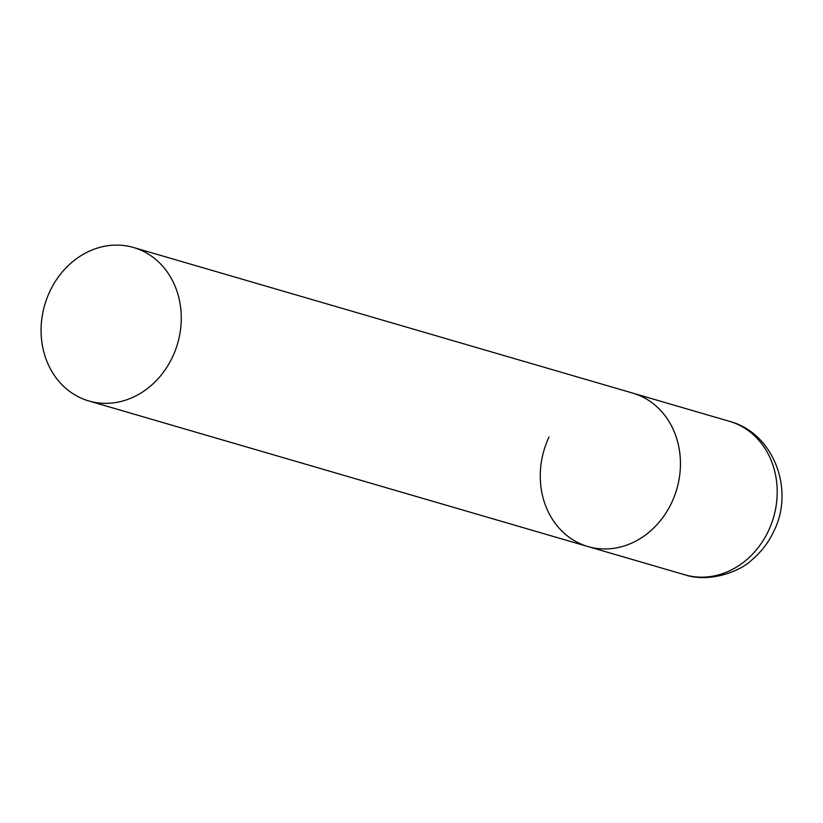<?xml version="1.0" encoding="UTF-8"?>
<svg xmlns="http://www.w3.org/2000/svg" width="823" height="823" viewBox="0 0 823 823"><rect width="100%" height="100%" fill="white"/><g stroke="black" fill="none" stroke-linecap="round" stroke-linejoin="round"><path stroke-width="1.23" d="M133.552 247.507A79.924 69.194 -73.7 0 0 47.024 298.049A79.924 69.194 -73.7 0 0 77.28 396.254A79.924 69.194 -73.7 0 0 88.791 400.945A79.924 69.194 -73.7 0 0 175.32 350.403A79.924 69.194 -73.7 0 0 145.064 252.198A79.924 69.194 -73.7 0 0 133.552 247.507L729.497 421.335A79.924 69.194 106.3 0 1 768.466 530.825A79.924 69.194 106.3 0 1 684.736 574.773L587.972 546.554A79.924 69.194 -73.7 0 0 674.5 496.012A79.924 69.194 -73.7 0 0 644.244 397.807A79.924 69.194 -73.7 0 0 632.733 393.106A79.924 69.194 106.3 0 1 671.702 502.606A79.924 69.194 106.3 0 1 587.972 546.554A79.924 69.194 106.3 0 1 549.003 437.054M729.497 421.335C773.774 432.97 794.936 489.973 773.733 531.432C768.384 542.748 760.966 552.346 751.471 560.237C741.009 570.792 710.177 583.312 684.736 574.773M587.972 546.554L88.791 400.945"/></g></svg>
